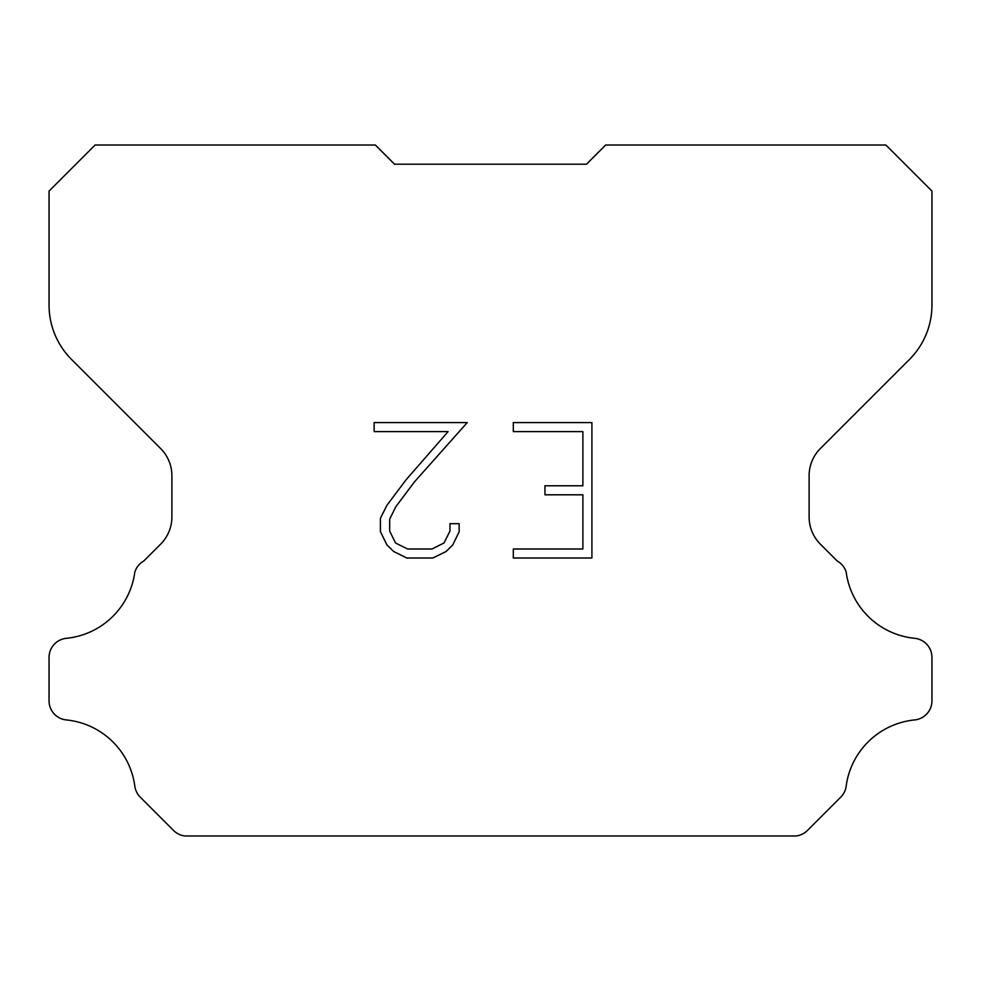 <?xml version="1.0" encoding="UTF-8"?>
<svg xmlns="http://www.w3.org/2000/svg" width="981" height="981" viewBox="0 0 981 981"><rect width="100%" height="100%" fill="white"/><g stroke="black" fill="none" stroke-linecap="round" stroke-linejoin="round"><path stroke-width="1.47" d="M582.886 548.98L582.886 494.804L544.97 494.804L544.97 485.779L582.886 485.779L582.886 431.603L513.321 431.603L513.321 422.578L591.911 422.578L591.911 558.005L513.321 558.005L513.321 548.98L582.886 548.98M459.145 523.67L459.145 531.788L452.707 545.007L445.999 551.58L432.78 558.005L406.772 558.005L393.626 551.481L386.931 544.872L380.407 531.653L380.407 518.25L386.931 505.289L406.06 479.807L448.121 431.603L374.141 431.603L374.141 422.578L467.25 422.578L414.522 481.806L395.748 506.834L389.665 519.194L389.665 531.077L395.564 542.996L407.556 548.98L432.069 548.98L443.976 542.971L449.972 531.077L449.972 523.67L459.145 523.67M586.466 164.207L605.657 145.016L885.88 145.016L931.95 191.087L931.95 305.152A76.776 76.776 0 0 1 909.461 359.438L820.349 448.55A38.382 38.382 0 0 0 809.117 475.687L809.117 516.975A38.382 38.382 0 0 0 820.349 544.124L837.296 561.058A19.191 19.191 0 0 1 846.174 572.095A76.776 76.776 0 0 0 914.66 638.312A19.191 19.191 0 0 1 931.95 657.417L931.95 700.826A19.191 19.191 0 0 1 914.66 719.931A76.776 76.776 0 0 0 846.174 786.161A19.191 19.191 0 0 1 840.717 797.185L807.424 830.478A19.191 19.191 0 0 1 796.008 835.984L184.992 835.984A19.191 19.191 0 0 1 173.576 830.478L140.283 797.185A19.191 19.191 0 0 1 134.826 786.161A76.776 76.776 0 0 0 66.34 719.931A19.191 19.191 0 0 1 49.05 700.826L49.05 657.417A19.191 19.191 0 0 1 66.34 638.312A76.776 76.776 0 0 0 134.826 572.095A19.191 19.191 0 0 1 143.704 561.058L160.651 544.124A38.382 38.382 0 0 0 171.883 516.975L171.883 475.687A38.382 38.382 0 0 0 160.651 448.55L71.539 359.438A76.776 76.776 0 0 1 49.05 305.152L49.05 191.087L95.12 145.016L375.343 145.016L394.534 164.207L586.466 164.207"/></g></svg>
